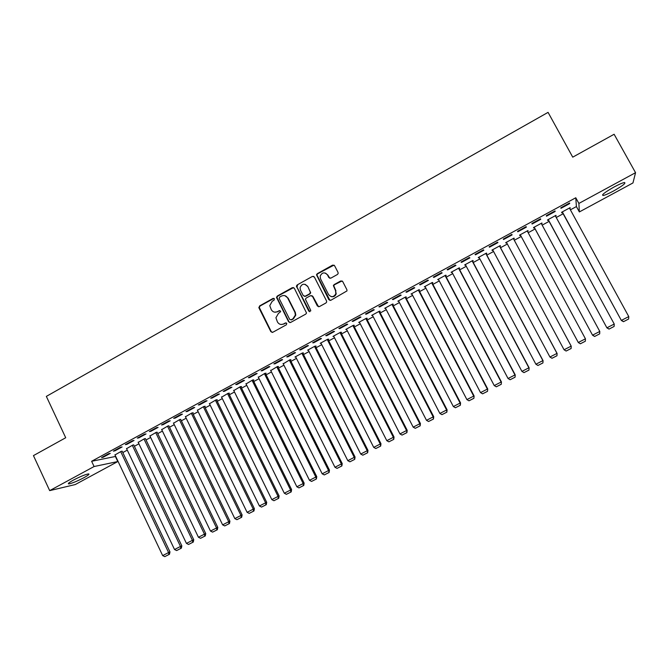 <?xml version="1.0" encoding="UTF-8"?>
<svg xmlns="http://www.w3.org/2000/svg" width="669" height="669" viewBox="0 0 669 669"><rect width="100%" height="100%" fill="white"/><g stroke="black" fill="none" stroke-linecap="round" stroke-linejoin="round"><path stroke-width="1" d="M274.407 298.834L273.052 298.416L259.589 305.942L258.987 307.957L270.853 331.665L272.785 332.284L286.332 324.816L286.758 323.395L285.404 322.96L283.639 323.93C281.039 325.042 278.965 324.381 277.434 321.956L275.921 317.75L278.396 313.493L280.687 311.612L279.216 310.667L277.468 311.645C274.867 312.757 272.801 312.105 271.279 309.688L269.766 305.649L272.233 301.234L273.981 300.256L274.407 298.834M273.939 298.382L260.057 306.017L259.296 307.481L271.305 331.707L272.208 332.46M286.215 322.901L283.639 323.93M280.068 310.625L277.468 311.645M613.456 191.05C608.531 193.675 605.077 195.164 603.095 195.507C601.297 195.039 604.952 192.195 614.067 186.994C619.026 184.351 622.496 182.854 624.478 182.512C626.201 183.038 622.53 185.89 613.456 191.05M83.884 477.716C77.236 481.17 72.235 483.227 68.89 483.896C67.41 483.863 68.915 482.6 73.398 480.108C80.104 476.621 85.114 474.555 88.425 473.911C89.897 473.953 88.383 475.224 83.884 477.716M337.41 274.491L338.154 273.537L338.037 272.434L334.592 265.718L332.61 265.116L317.248 273.705L316.487 274.783L328.83 299.679L330.812 300.297L346.985 290.906L346.902 289.71L342.72 281.565L340.73 280.955L334.115 284.618L333.371 285.579L335.554 290.714L335.838 293.724C333.722 297.295 331.297 297.58 328.563 294.569L320.526 278.814L320.158 276.155C322.124 272.283 324.565 271.873 327.484 274.934L328.83 277.56L330.812 278.162L337.41 274.491M570.398 209.832L576.41 206.57L575.775 197.765L91.62 461.284L94.086 466.527L117.794 461.551L75.254 484.557L49.682 490.628L94.086 466.527M575.775 197.765L578.886 203.435L635.55 172.686L632.966 182.946L579.354 211.939L578.886 203.435M49.682 490.628L33.45 455.606L65.713 437.743L46.345 396.391L548.07 112.367L572.739 157.156L614.117 134.26L635.55 172.686M294.31 288.222L292.361 287.62L277.284 296.049L276.514 297.379L288.64 321.848L290.589 322.466L305.766 314.104L306.527 313.008L294.31 288.222M297.178 284.927L312.39 276.422L314.363 277.025L326.547 300.941L326.664 302.02L325.92 302.99L319.356 306.611L317.382 305.992L312.448 296.292L310.483 295.681L306.159 298.081L305.39 299.21L310.659 310.215L310.751 310.901L308.844 311.219L296.4 286.123L297.178 284.927L312.39 276.422M555.145 211.488L555.027 210.927L546.322 215.661L546.473 216.204L555.145 211.488L554.877 211.003M555.521 216.187L555.972 215.343L547.518 219.934L547.668 220.452L548.363 220.068M526.361 227.142L526.135 226.632L517.538 231.315L517.798 231.8L526.361 227.142L526.102 226.657M527.465 231.415L527.916 230.579L519.562 235.112L519.805 235.572L520.499 235.195M489.114 246.769L489.482 247.196L497.937 242.596L497.611 242.153L489.114 246.769M499.818 246.418L500.512 246.041L500.195 245.623L491.941 250.106L492.877 250.189M461.05 262.039L461.51 262.407L469.864 257.866L469.429 257.473L461.05 262.039M472.54 261.219L473.217 260.851L472.807 260.492L464.654 264.916L465.574 264.999M433.32 277.117L433.88 277.426L442.134 272.944L441.599 272.609L433.32 277.117M445.579 275.854L446.248 275.486L445.746 275.176L437.693 279.55L438.605 279.642M405.932 292.01L406.585 292.269L414.738 287.837L414.111 287.561L405.932 292.01M418.945 290.304L419.605 289.945L419.011 289.694L411.05 294.009L411.945 294.101M378.871 306.728L379.624 306.929L387.677 302.547L386.958 302.329L378.871 306.728M392.619 304.596L393.272 304.236L392.586 304.035L384.725 308.3L385.612 308.401M352.145 321.271L352.981 321.413L360.942 317.089L360.131 316.922L352.145 321.271M366.595 318.712L367.248 318.36L366.478 318.21L358.701 322.425L359.579 322.525M325.736 335.629L326.664 335.729L334.525 331.448L333.622 331.339L325.736 335.629M340.881 332.669L341.524 332.326L340.672 332.217L332.986 336.39L333.848 336.474M299.637 349.82L300.649 349.87L308.426 345.647L307.431 345.58L299.637 349.82M315.467 346.458L316.094 346.116L315.158 346.065L307.564 350.188L308.392 350.222M273.847 363.852L274.951 363.844L282.627 359.671L281.557 359.654L273.847 363.852M290.338 360.098L290.965 359.755L289.945 359.746L283.23 363.819M248.366 377.709L249.545 377.659L257.139 373.528L255.976 373.57L248.366 377.709M265.501 373.578L266.12 373.243L265.016 373.277L258.368 377.274M223.178 391.407L224.441 391.306L231.942 387.226L230.705 387.318L223.178 391.407M240.94 386.908L241.551 386.573L240.38 386.649L233.79 390.579M198.292 404.946L199.63 404.804L207.039 400.764L205.726 400.898L198.292 404.946M216.664 400.079L217.266 399.753L216.02 399.878L209.489 403.733M173.681 418.326L175.102 418.133L182.428 414.153L181.031 414.328L173.681 418.326M192.655 413.108L193.249 412.781L191.928 412.949L185.464 416.754M149.363 431.555L150.851 431.321L158.101 427.382L156.63 427.6L149.363 431.555M168.914 425.994L168.111 425.877L161.714 429.623M125.32 444.634L126.884 444.358L134.043 440.461L132.504 440.72L125.32 444.634M145.441 438.73L144.563 438.663L138.224 442.351M101.546 457.563L103.185 457.245L110.268 453.39L108.646 453.699L101.546 457.563M122.226 451.324L121.273 451.307L115.001 454.937M91.62 461.284L115.695 456.417M122.812 452.562L127.277 450.137M134.385 446.282L138.926 443.815M146.034 439.968L150.634 437.467M157.742 433.612L162.416 431.079M169.516 427.232L174.258 424.656M181.358 420.809L186.166 418.2M193.257 414.354L198.141 411.703M205.232 407.856L210.191 405.171M217.274 401.333L222.3 398.599M229.383 394.76L234.484 391.992M241.559 388.162L246.736 385.352M253.81 381.514L259.062 378.671M266.128 374.841L271.455 371.947M278.513 368.117L283.915 365.19M290.973 361.36L296.451 358.392M303.5 354.57L309.061 351.551M316.103 347.729L321.739 344.677M328.78 340.856L334.5 337.761M341.533 333.94L347.328 330.804M354.353 326.99L360.231 323.804M367.256 319.991L373.21 316.763M380.226 312.958L386.272 309.68M393.28 305.884L399.41 302.555M406.409 298.759L412.622 295.389M419.614 291.6L425.91 288.18M432.902 284.392L439.282 280.93M446.265 277.15L452.729 273.638M459.703 269.858L466.268 266.304M473.234 262.524L479.874 258.92M486.831 255.148L493.571 251.494M500.521 247.722L507.353 244.018M514.294 240.255L521.21 236.508M528.176 232.728L535.1 228.965M542.166 225.144L549.082 221.389M556.24 217.509L563.147 213.762M133.8 445.044L132.888 445.002L126.583 448.665M113.395 451.115L115.001 450.814L122.118 446.942L120.545 447.226L113.395 451.115M157.148 432.375L156.303 432.291L149.94 436.004M137.304 438.111L138.834 437.861L146.034 433.938L144.529 434.181L137.304 438.111M180.755 419.563L179.986 419.43L173.555 423.201M161.488 424.957L162.943 424.748L170.227 420.784L168.797 420.985L161.488 424.957M204.622 406.61L205.224 406.284L203.936 406.434L197.447 410.264M185.949 411.652L187.328 411.485L194.704 407.48L193.341 407.63L185.949 411.652M228.765 393.514L229.375 393.18L228.162 393.28L221.606 397.177M210.702 398.197L211.998 398.072L219.457 394.016L218.178 394.125L210.702 398.197M253.183 380.26L253.802 379.925L252.665 379.984L246.041 383.947M235.739 384.575L236.96 384.499L244.503 380.402L243.307 380.46L235.739 384.575M277.886 366.855L278.505 366.52L277.451 366.528L270.761 370.567M261.069 370.802L262.215 370.768L269.841 366.62L268.729 366.637L261.069 370.802M302.865 353.299L303.492 352.956L302.513 352.923L294.962 357.02L295.773 357.037M286.708 356.853L287.762 356.878L295.489 352.68L294.452 352.638L286.708 356.853M328.136 339.584L328.772 339.242L327.877 339.158L320.234 343.306L321.078 343.364M312.649 342.745L313.619 342.821L321.438 338.573L320.484 338.481L312.649 342.745M353.7 325.711L354.344 325.36L353.533 325.234L345.806 329.424L346.676 329.524M338.899 328.471L339.785 328.596L347.696 324.289L346.835 324.156L338.899 328.471M379.566 311.67L380.218 311.319L379.49 311.144L371.671 315.383L372.558 315.484M365.466 314.02L366.261 314.196L374.272 309.839L373.503 309.647L365.466 314.02M405.74 297.471L406.401 297.111L405.757 296.885L397.846 301.175L398.741 301.267M392.36 299.394L393.063 299.62L401.166 295.213L400.488 294.97L392.36 299.394M432.224 283.104L432.885 282.736L432.341 282.452L424.33 286.8L425.233 286.892M419.58 284.584L420.191 284.869L428.394 280.411L427.817 280.11L419.58 284.584M459.018 268.562L459.695 268.194L459.235 267.851L451.132 272.25L452.052 272.342M447.143 269.599L447.653 269.942L455.957 265.426L455.472 265.066L447.143 269.599M486.137 253.844L486.823 253.467L486.463 253.074L478.26 257.532L479.188 257.615M475.04 254.429L475.45 254.822L483.854 250.256L483.478 249.838L475.04 254.429M513.591 238.942L514.277 238.574L514.009 238.122L505.714 242.63L506.65 242.713M503.28 239.067L503.598 239.519L512.111 234.894L511.827 234.418L503.28 239.067M541.447 223.822L541.898 222.986L533.502 227.544L533.695 228.037L534.389 227.652M540.711 219.34L540.535 218.805L531.888 223.513L532.089 224.023L540.711 219.34L540.443 218.855M569.679 208.511L570.13 207.658L561.626 212.274L561.726 212.826L562.428 212.441M569.67 203.593L569.603 202.991L560.848 207.758L560.948 208.335L569.67 203.593L569.403 203.1M576.41 206.57L579.354 211.939M115.428 456.559L117.794 461.551M103.185 457.245L102.967 456.785M115.001 450.814L114.784 450.362M126.884 444.358L126.667 443.898M138.834 437.861L138.617 437.401M150.851 431.321L150.634 430.861M162.943 424.748L162.718 424.288M175.102 418.133L174.877 417.673M187.328 411.485L187.103 411.025M199.63 404.804L199.404 404.335M211.998 398.072L211.772 397.612M224.441 391.306L224.215 390.847M236.96 384.499L236.726 384.039M249.545 377.659L249.32 377.191M262.215 370.768L261.98 370.308M274.951 363.844L274.716 363.376M287.762 356.878L287.528 356.41M300.649 349.87L300.414 349.402M313.619 342.821L313.376 342.352M326.664 335.729L326.422 335.253M346.642 329.541L346.417 329.098M339.785 328.596L339.543 328.119M359.496 322.567L359.27 322.124M352.981 321.413L352.739 320.944M372.424 315.551L372.198 315.099M366.261 314.196L366.018 313.719M385.428 308.493L385.202 308.041M379.624 306.929L379.373 306.452M398.515 301.393L398.281 300.941M393.063 299.62L392.82 299.143M411.669 294.251L411.435 293.8M406.585 292.269L406.334 291.793M424.907 287.068L424.673 286.616M420.191 284.869L419.94 284.392M438.22 279.843L437.986 279.391M433.88 277.426L433.629 276.949M451.617 272.576L451.383 272.124M447.653 269.942L447.402 269.456M465.097 265.259L464.855 264.807M461.51 262.407L461.25 261.922M478.653 257.908L478.41 257.448M475.45 254.822L475.191 254.345M492.284 250.507L492.041 250.047M489.482 247.196L489.223 246.71M506.007 243.056L505.764 242.604M503.598 239.519L503.339 239.034M528.134 231.056L527.883 230.596M542.066 223.488L541.815 223.028M556.09 215.878L555.839 215.418M570.197 208.226L569.946 207.766M274.808 312.18L277.903 311.712M281.139 324.482L284.074 323.988M293.607 287.553L277.727 296.141L276.949 297.471L289.067 321.906L289.936 322.642M279.617 297.111L279.182 298.533L289.702 319.406L291.065 319.832L292.922 318.812L295.389 315.04L294.895 312.298L287.678 298.014C286.14 295.598 284.066 294.945 281.465 296.074L279.617 297.111M284.835 295.656L288.105 298.106L295.305 312.373L295.807 315.107L293.348 318.87L291.483 319.899M313.711 276.381L312.783 276.548M311.712 295.606L312.849 296.384L318.569 306.787M297.588 285.036L296.977 287.076L309.764 311.771M307.347 286.248C304.261 283.138 301.828 283.639 300.038 287.77L300.456 290.095L303.258 295.623L305.215 296.225L309.538 293.825L310.307 292.729L310.157 291.784L307.748 286.357L305.173 284.342M304.412 296.4L305.215 296.225M307.748 286.357L310.7 292.83L309.939 293.925L305.616 296.325M325.494 273.103L327.86 275.068L329.85 278.329M331.23 296.618C333.614 297.095 335.278 296.166 336.198 293.825L335.554 290.714M342.068 280.913L334.483 284.735L333.739 285.696L335.913 290.814M334.007 265.108L317.633 273.83L316.872 274.909L329.968 300.465M120.696 451.617L168.588 552.561L162.667 555.596L114.909 454.753M168.914 554.517L164.775 556.633L169.474 554.258L168.914 554.517L168.588 552.561L169.976 551.933L122.134 451.14M162.667 555.596L164.775 556.633M169.474 554.258L169.976 551.933M132.303 445.32L180.479 546.464L174.525 549.517L126.491 448.473M180.797 548.429L176.633 550.562L181.341 548.179L180.797 548.429L180.479 546.464L181.834 545.854L133.708 444.852M174.525 549.517L176.633 550.562M181.341 548.179L181.834 545.854M143.977 438.981L192.429 540.335L186.442 543.404L138.132 442.15M192.739 542.308L188.549 544.457L193.274 542.066L192.739 542.308L192.429 540.335L193.751 539.741L145.349 438.529M186.442 543.404L188.549 544.457M193.274 542.066L193.751 539.741M155.718 432.609L204.455 534.163L198.434 537.257L149.839 435.795M204.756 536.153L200.541 538.311L205.266 535.919L204.756 536.153L204.455 534.163L205.743 533.594L157.048 432.166M198.434 537.257L200.541 538.311M205.266 535.919L205.743 533.594M167.526 426.203L216.555 527.966L210.492 531.069L161.614 429.406M216.84 529.965L212.6 532.131L217.333 529.739L216.84 529.965L216.555 527.966L217.801 527.415L168.814 425.777M210.492 531.069L212.6 532.131M217.333 529.739L217.801 527.415M179.392 419.756L228.714 521.728L222.626 524.856L173.447 422.984M228.99 523.743L224.725 525.926L229.475 523.526L228.99 523.743L228.714 521.728L229.927 521.193L180.647 419.346M222.626 524.856L224.725 525.926M229.475 523.526L229.927 521.193M191.334 413.275L240.949 515.456L234.819 518.6L185.355 416.519M241.208 517.48L236.926 519.679L241.676 517.271L241.208 517.48L240.949 515.456L242.119 514.938L192.538 412.873M234.819 518.6L236.926 519.679M241.676 517.271L242.119 514.938M203.334 406.76L253.25 509.151L247.087 512.303L197.33 410.022M253.501 511.183L249.186 513.391L253.952 510.982L253.501 511.183L253.25 509.151L254.379 508.657L204.505 406.367M247.087 512.303L249.186 513.391M253.952 510.982L254.379 508.657M215.41 400.204L265.618 502.804L259.421 505.981L209.364 403.491M265.861 504.852L261.52 507.077L266.295 504.66L265.861 504.852L265.618 502.804L266.714 502.327L216.539 399.828M259.421 505.981L261.52 507.077M266.295 504.66L266.714 502.327M227.552 393.615L278.061 496.423L271.831 499.618L221.472 396.918M278.287 498.489L273.93 500.721L278.714 498.296L278.287 498.489L278.061 496.423L279.115 495.972L228.639 393.247M271.831 499.618L273.93 500.721M278.714 498.296L279.115 495.972M239.77 386.983L290.58 490.009L284.308 493.22L233.648 390.303M290.789 492.083L286.407 494.324L291.199 491.907L290.789 492.083L290.58 490.009L291.592 489.574L240.807 386.623M284.308 493.22L286.407 494.324M291.199 491.907L291.592 489.574M252.046 380.318L303.166 483.553L296.86 486.781L245.899 383.655M303.366 485.635L298.959 487.893L303.759 485.468L303.366 485.635L303.166 483.553L304.144 483.135L253.041 379.967M296.86 486.781L298.959 487.893M303.759 485.468L304.144 483.135M264.397 373.611L315.827 477.064L309.488 480.309L258.217 376.973M316.019 479.155L311.578 481.429L316.387 478.996L315.827 477.064L316.763 476.671L265.342 373.269M309.488 480.309L311.578 481.429M316.387 478.996L316.763 476.671M276.824 366.871L328.563 470.533L322.182 473.803L270.602 370.25M328.738 472.64L324.281 474.923L329.098 472.49L328.563 470.533L329.457 470.156L277.719 366.528M322.182 473.803L324.281 474.923M329.098 472.49L329.457 470.156M289.317 360.089L341.374 463.96L334.96 467.255L283.062 363.484M341.533 466.084L337.051 468.384L341.876 465.942L341.374 463.96L342.227 463.609L290.162 359.746M334.96 467.255L337.051 468.384M341.876 465.942L342.227 463.609M301.886 353.265L354.252 457.353L347.805 460.665L295.589 356.686M354.403 459.494L349.895 461.802L354.729 459.36L354.252 457.353L355.063 457.027L302.681 352.931M347.805 460.665L349.895 461.802M354.729 459.36L355.063 457.027M314.522 346.408L367.214 450.714L360.725 454.042L308.2 349.845M367.356 452.863L362.815 455.188L367.657 452.737L367.214 450.714L367.983 450.404L315.266 346.065M360.725 454.042L362.815 455.188M367.657 452.737L367.983 450.404M327.241 339.501L380.251 444.024L373.72 447.377L320.869 342.963M380.377 446.19L375.811 448.531L380.669 446.072L380.251 444.024L380.979 443.739L327.919 339.166M373.72 447.377L375.811 448.531M380.669 446.072L380.979 443.739M340.028 332.56L393.364 437.3L386.799 440.67L333.622 336.039M393.472 439.483L388.881 441.833L393.748 439.374L393.364 437.3L394.041 437.041L340.655 332.225M386.799 440.67L388.881 441.833M393.748 439.374L394.041 437.041M352.889 325.586L406.56 430.535L399.953 433.922L346.45 329.081M406.652 432.726L402.036 435.093L406.911 432.634L406.56 430.535L407.195 430.301L353.475 325.268M399.953 433.922L402.036 435.093M406.911 432.634L407.195 430.301M365.826 318.561L419.823 423.736L413.183 427.14L359.345 322.073M419.906 425.936L415.257 428.319L420.149 425.852L419.823 423.736L420.416 423.519L366.369 318.268M413.183 427.14L415.257 428.319M420.149 425.852L420.416 423.519M378.838 311.495L433.178 416.887L426.488 420.316L372.324 315.032M433.244 419.112L428.57 421.503L433.462 419.028L433.178 416.887L433.721 416.695L379.34 311.227M426.488 420.316L428.57 421.503M433.462 419.028L433.721 416.695M391.934 304.387L446.599 410.005L439.876 413.45L385.377 307.949M446.658 412.238L441.95 414.646L446.859 412.163L446.599 410.005L447.101 409.838L392.385 304.144M439.876 413.45L441.95 414.646M446.859 412.163L447.101 409.838M405.096 297.245L460.113 403.073L453.348 406.543L398.507 300.824M460.155 405.322L455.422 407.747L460.331 405.263L460.113 403.073L460.565 402.93L405.506 297.019M453.348 406.543L455.422 407.747M460.331 405.263L460.565 402.93M418.342 290.053L473.702 396.107L466.895 399.594L411.711 293.649M473.727 398.373L468.969 400.806L473.886 398.323L474.104 395.989L418.702 289.853M466.895 399.594L468.969 400.806M473.886 398.323L474.104 395.989M431.672 282.82L487.375 389.099L480.526 392.611L424.999 286.441M487.383 391.373L482.592 393.824L487.525 391.332L487.734 389.007L431.982 282.644M480.526 392.611L482.592 393.824M487.525 391.332L487.734 389.007M445.077 275.544L501.131 382.041L494.24 385.578L438.362 279.182M501.123 384.332L496.306 386.799L501.248 384.307L501.441 381.974L445.345 275.394M494.24 385.578L496.306 386.799M501.248 384.307L501.441 381.974M458.558 268.219L514.963 374.949L508.039 378.503L451.809 271.89M514.946 377.249L510.104 379.733L515.055 377.232L515.23 374.908L458.783 268.102M508.039 378.503L510.104 379.733M515.055 377.232L515.23 374.908M472.13 260.86L528.886 367.808L521.92 371.387L465.331 264.548M528.853 370.133L523.978 372.625L528.936 370.116L529.104 367.791L472.297 260.768M521.92 371.387L523.978 372.625M528.936 370.116L529.104 367.791M485.778 253.451L542.894 360.624L535.886 364.22L478.945 257.164M542.852 362.958L537.943 365.475L542.91 362.958L543.061 360.633L485.895 253.384M535.886 364.22L537.943 365.475M542.91 362.958L543.061 360.633M499.509 246L556.993 353.399L549.935 357.02L492.635 249.729M556.926 355.749L551.992 358.275L556.968 355.757L557.101 353.433L499.576 245.958M549.935 357.02L551.992 358.275M556.968 355.757L557.101 353.433M571.092 348.49L566.125 351.041L571.117 348.516L571.234 346.191L513.34 238.49L571.167 346.132L564.067 349.77L506.4 242.253M566.125 351.041L564.067 349.77M571.117 348.516L571.234 346.191M520.256 234.735L578.325 342.553L520.256 234.735M527.222 230.956L585.442 338.815L585.342 341.223L580.358 343.782L585.342 341.223M580.341 343.749L578.292 342.478L585.442 338.815L585.342 341.19M580.358 343.782L578.325 342.553M534.146 227.192L592.583 335.236L534.197 227.167M541.204 223.362L599.792 331.448L599.683 333.848L594.641 336.465L599.683 333.848M594.649 336.423L592.609 335.136L599.792 331.448M594.641 336.465L592.583 335.236M548.12 219.608L606.934 327.885L548.22 219.549M555.27 215.727L614.242 324.047L614.109 326.455L609.016 329.098L614.109 326.455M609.049 329.048L607.009 327.751L614.242 324.047M609.016 329.098L606.934 327.885M562.177 211.981L621.367 320.484L562.336 211.897M569.419 208.042L628.776 316.588L628.626 319.021L623.483 321.689L628.626 319.021M623.533 321.63L621.493 320.326L628.776 316.588M623.483 321.689L621.367 320.484M273.496 298.508L273.052 298.416M285.83 323.018L285.404 322.96M279.659 310.742L279.216 310.667M271.305 331.707L270.853 331.665M259.455 308.033L258.987 307.957M260.057 306.017L259.589 305.942M289.067 321.906L288.64 321.848M277.117 298.173L276.673 298.081M277.727 296.141L277.284 296.049M292.779 287.729L292.361 287.62M293.348 318.87L292.922 318.812M288.105 298.106L287.678 298.014M296.977 287.076L296.559 286.968M603.095 195.507L602.635 194.679M68.89 483.896L68.573 483.219M259.296 307.481L258.828 307.397M276.949 297.471L276.514 297.379M295.807 315.107L295.389 315.04M296.819 286.24L296.4 286.123"/></g></svg>
